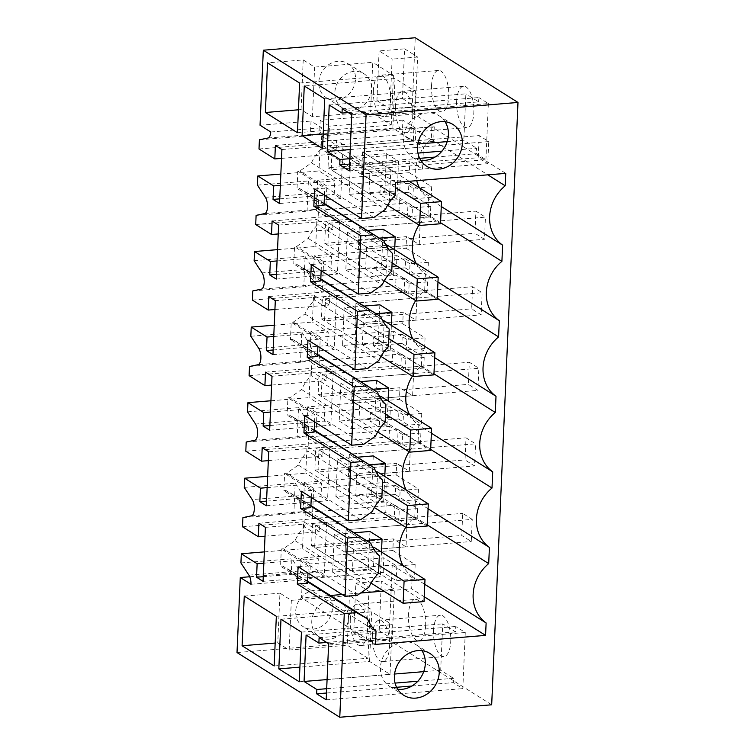 <?xml version="1.0" encoding="UTF-8"?>
<svg xmlns="http://www.w3.org/2000/svg" width="755" height="755" viewBox="0 0 755 755"><rect width="100%" height="100%" fill="white"/><g stroke="black" fill="none" stroke-linecap="round" stroke-linejoin="round"><path stroke-width="0.57" stroke-dasharray="3.77 2.83" d="M372.894 547.639L353.416 549.234L312.504 523.46L394.318 516.75L394.827 505.161L303.066 512.683L312.362 518.534L385.777 512.513L386.239 501.896L376.037 502.736L376.434 493.751L386.626 492.911L387.098 482.294L313.684 488.315L312.362 518.534M353.416 549.234L352.443 571.365L373.348 569.648L374.31 547.517L346.073 529.736L472.243 519.393L462.711 513.391L461.749 535.512L471.28 541.514L472.243 519.393M352.443 571.365L311.532 545.591L312.504 523.46M311.532 545.591L393.355 538.881L406.02 546.856L406.983 524.725L394.318 516.75M406.983 524.725L346.064 529.717L345.101 551.867L346.073 529.736L374.31 547.517M373.348 569.648L345.101 551.867L471.28 541.514M369.959 531.473L368.308 569.261L332.625 572.186L344.714 579.793L380.397 576.867L381.483 552.037M366.184 540.391L346.366 542.014L344.714 579.793M406.02 546.856L345.101 551.848L424.027 601.565M244.224 487.39L295.205 483.209L293.884 513.438L302.472 511.654A8.975 3.681 85.3 0 0 305.275 505.076A8.975 3.681 85.3 0 0 303.18 495.422L252.208 499.602M267.638 476.329L305.803 473.196L306.983 446.214L322.791 456.162L323.376 442.675L329.888 446.771L327.528 500.744L321.026 496.648L321.611 483.153L305.803 473.196M245.809 451.226L306.983 446.214M246.206 442.052L297.187 437.872L305.775 436.088A8.975 3.681 -94.7 0 0 308.578 429.51A8.975 3.681 -94.7 0 0 306.483 419.856L255.501 424.036M247.527 411.824L298.508 407.643L297.187 437.872M270.941 400.763L309.106 397.64L310.286 370.648L326.084 380.605L326.679 367.109L333.191 371.205L330.832 425.178L324.32 421.082L324.914 407.587L309.106 397.64M249.103 375.669L310.286 370.648M249.509 366.486L300.49 362.306L309.069 360.522A8.975 3.681 -94.7 0 0 311.872 353.953A8.975 3.681 -94.7 0 0 309.776 344.299L258.805 348.48M250.83 336.268L301.802 332.087L300.49 362.306M274.235 325.197L312.4 322.074L313.58 295.082L329.388 305.039L329.973 291.543L336.485 295.649L334.125 349.622L327.623 345.516L328.208 332.03L312.4 322.074M252.406 300.103L313.58 295.082M252.802 290.93L303.784 286.749L312.372 284.965A8.975 3.681 -94.7 0 0 315.175 278.387A8.975 3.681 -94.7 0 0 313.08 268.733L262.098 272.914M254.124 260.702L305.105 256.521L303.784 286.749M277.538 249.641L315.703 246.507L316.883 219.526L332.691 229.482L333.276 215.987L339.788 220.082L337.428 274.056L330.916 269.96L331.511 256.464L315.703 246.507M255.709 224.537L316.883 219.526M256.105 215.364L307.087 211.183L315.675 209.399A8.975 3.681 85.3 0 0 318.468 202.831A8.975 3.681 85.3 0 0 316.383 193.176L308.408 180.964L307.087 211.183M257.427 185.135L308.408 180.964M280.841 174.075L318.997 170.951L334.805 180.898L334.22 194.394L340.732 198.499L343.081 144.526L336.579 140.421L335.984 153.916L320.177 143.96L318.997 170.951M259.003 148.98L320.177 143.96M259.409 139.798L310.38 135.626L318.969 133.843A8.975 3.681 85.3 0 0 321.743 127.803L311.022 121.045L310.38 135.626M260.041 125.226L311.022 121.045M386.088 245.384L366.609 246.989L365.647 269.11L324.725 243.336L325.698 221.206L407.521 214.505L408.021 202.906L316.26 210.428L317.581 180.209L409.342 172.687L409.852 161.089L328.029 167.799L328.991 145.668L410.814 138.958L411.324 127.35L319.563 134.871L320.195 120.3L411.956 112.769L415.231 37.75M324.725 243.336L406.549 236.626L406.048 248.244L314.278 255.766L312.966 285.994L322.262 291.845L395.667 285.834L396.139 275.207L385.937 276.047L386.334 267.062L396.526 266.222L396.988 255.605L323.584 261.626L322.262 291.845M382.794 320.95L363.306 322.545L362.343 344.676L321.432 318.903L322.394 296.772L404.218 290.062L404.727 278.472L312.966 285.994M321.432 318.903L403.255 312.192L402.745 323.81L310.984 331.332L309.663 361.56L318.959 367.411L392.373 361.39L392.836 350.773L382.643 351.613L382.832 347.121L383.03 342.619L393.232 341.788L393.695 331.171L320.28 337.183L318.959 367.411M379.491 396.517L360.012 398.111L359.04 420.242L318.129 394.459L319.101 372.338L400.924 365.628L401.424 354.029L309.663 361.56M318.129 394.459L399.952 387.759L399.452 399.367L307.681 406.898L306.36 437.117L315.666 442.977L389.07 436.956L389.533 426.339L379.34 427.17L379.737 418.185L389.929 417.345L390.392 406.728L316.977 412.749L315.666 442.977M376.188 472.073L356.709 473.668L355.747 495.799L314.835 470.025L315.798 447.894L397.621 441.184L398.13 429.595L306.36 437.117M314.835 470.025L396.658 463.315L396.148 474.933L304.388 482.454L303.066 512.683M237.013 652.547L388.938 640.089L392.213 565.07L300.452 572.592L301.085 558.02L392.845 550.499L393.355 538.881M249.726 576.754L291.27 573.347L301.991 580.095A8.975 3.681 85.3 0 0 299.886 570.988L291.911 558.776L291.27 573.347M240.93 562.947L291.911 558.776M264.344 551.886L302.51 548.762L303.68 521.771L319.488 531.728L320.082 518.232L326.585 522.337L324.235 576.31L317.723 572.205L318.308 558.709L302.51 548.762M242.506 526.792L303.68 521.771M242.912 517.619L293.884 513.438M379.104 50.934L376.934 100.585L402.424 98.499L404.595 48.839L379.104 50.934L392.119 59.126L389.948 108.786L415.439 106.691L417.609 57.04L392.119 59.126M314.92 590.231A20.187 17.601 122.2 0 0 296.724 605.548A20.187 17.601 122.2 0 0 303.312 626.744A20.187 17.601 122.2 0 0 313.221 629.085A20.187 17.601 122.2 0 0 331.417 613.768A20.187 17.601 122.2 0 0 324.829 592.571A20.187 17.601 122.2 0 0 314.92 590.231M353.699 632.765L379.189 630.67L381.36 581.02L394.374 589.211L392.204 638.872L366.713 640.957L353.699 632.765L355.869 583.105L381.36 581.02M338.014 61.287A20.187 17.601 122.2 0 0 319.818 76.614A20.187 17.601 122.2 0 0 326.405 97.801A20.187 17.601 122.2 0 0 336.315 100.151A20.187 17.601 122.2 0 0 354.51 84.834A20.187 17.601 122.2 0 0 347.923 63.637A20.187 17.601 122.2 0 0 338.014 61.287M491.684 704.792L388.938 640.089M392.213 565.07L414.533 579.123L396.177 580.623L383.162 572.432L309.748 578.443L300.452 572.592M392.845 550.499L415.165 564.551L414.533 579.123M394.827 505.161L417.147 519.213L398.791 520.714L385.777 512.513M396.148 474.933L418.468 488.985L417.996 499.602L395.686 485.55L395.29 494.534L417.609 508.587L417.147 519.213M397.621 441.184L410.286 449.159L409.323 471.29L396.658 463.315M398.13 429.595L420.441 443.647L402.094 445.157L389.07 436.956M399.452 399.367L421.762 413.419L421.299 424.046L398.98 409.993L398.593 418.978L420.903 433.03L420.441 443.647M400.924 365.628L413.589 373.602L412.617 395.733L399.952 387.759M401.424 354.029L423.744 368.081L405.388 369.591L392.373 361.39M402.745 323.81L425.065 337.863L424.603 348.48L402.283 334.427L401.886 343.412L424.206 357.464L423.744 368.081M404.218 290.062L416.883 298.036L415.92 320.167L403.255 312.192M404.727 278.472L427.037 292.525L408.691 294.025L395.667 285.834M406.048 248.244L428.359 262.296L427.896 272.914L405.586 258.861L405.19 267.855L427.509 281.908L427.037 292.525M407.521 214.505L420.186 222.48L419.214 244.601L406.549 236.626M408.021 202.906L430.341 216.959L411.985 218.469L398.97 210.268L399.433 199.65L389.24 200.481L389.627 191.496L380.331 185.645L380.133 190.137L379.944 194.63L389.24 200.481M409.342 172.687L431.662 186.74L431.199 197.357L408.88 183.305L408.682 187.797L408.493 192.289L430.803 206.341L430.341 216.959M410.814 138.958L423.48 146.932L422.517 169.054L409.852 161.089M411.324 127.35L433.644 141.402L415.288 142.903L402.273 134.701L328.859 140.723L319.563 134.871M411.956 112.769L434.276 126.821L433.644 141.402M433.54 630.472A20.753 8.503 85.3 0 1 440.448 615.202A20.753 8.503 85.3 0 1 450.744 641.306A20.753 8.503 85.3 0 1 443.846 656.567A20.753 8.503 85.3 0 1 433.54 630.472M456.643 101.538A20.753 8.503 85.3 0 1 463.542 86.268A20.753 8.503 85.3 0 1 473.838 112.363A20.753 8.503 85.3 0 1 466.939 127.633A20.753 8.503 85.3 0 1 456.643 101.538M431.53 85.721A20.753 8.503 85.3 0 1 438.438 70.46A20.753 8.503 85.3 0 1 448.734 96.555A20.753 8.503 85.3 0 1 441.826 111.816A20.753 8.503 85.3 0 1 431.53 85.721M425.641 625.489A20.753 8.503 85.3 0 1 418.732 640.759A20.753 8.503 85.3 0 1 408.436 614.664A20.753 8.503 85.3 0 1 415.344 599.394A20.753 8.503 85.3 0 1 425.641 625.489M368.308 569.261L380.397 576.867M354.095 532.775L334.276 534.398L346.366 542.014M332.625 572.186L334.276 534.398M295.205 483.209L303.18 495.422M265.024 536.192L319.488 531.728M263.844 563.183L318.308 558.709M251.009 584.276L301.991 580.095M301.085 558.02L310.38 563.872L309.748 578.443M415.165 564.551L396.809 566.052L383.795 557.851L310.38 563.872M304.388 482.454L313.684 488.315M330.954 600.329A20.187 17.601 -57.8 0 1 340.864 602.679A20.187 17.601 -57.8 0 1 348.461 618.251A20.187 17.601 -57.8 0 1 329.265 639.192A20.187 17.601 -57.8 0 1 319.356 636.842A20.187 17.601 -57.8 0 1 312.768 615.655A20.187 17.601 -57.8 0 1 330.954 600.329M379.189 630.67L392.204 638.872M355.869 583.105L368.884 591.307L366.713 640.957M368.884 591.307L394.374 589.211M396.809 566.052L396.177 580.623M417.609 508.587L399.253 510.097L398.791 520.714M399.253 510.097L386.239 501.896M395.29 494.534L366.741 496.875L376.037 502.736M366.741 496.875L367.138 487.89L376.434 493.751M395.686 485.55L367.138 487.89M350.32 619.421A20.753 8.503 85.3 0 1 357.228 604.16A20.753 8.503 85.3 0 1 367.525 630.255A20.753 8.503 85.3 0 1 360.616 645.525A20.753 8.503 85.3 0 1 350.32 619.421M372.366 635.484A20.753 8.503 85.3 0 1 379.274 620.223A20.753 8.503 85.3 0 1 389.571 646.318A20.753 8.503 85.3 0 1 382.662 661.578A20.753 8.503 85.3 0 1 372.366 635.484M419.365 187.693A38.137 33.248 122.2 0 0 428.689 198.603L427.981 214.797A38.137 33.248 122.2 0 0 418.968 225.056M395.629 182.399L321.705 135.853L431.822 126.821L431.275 139.241A38.137 33.248 122.2 0 0 416.751 180.671M321.705 135.853L321.13 148.98A40.374 35.202 122.2 0 0 311.513 162.844L299.848 170.989L297.81 171.149L297.055 188.42L299.093 188.259L310.126 194.535A40.374 35.202 122.2 0 0 318.601 206.917L317.836 224.546A40.374 35.202 122.2 0 0 308.21 238.41L296.555 246.545L294.516 246.715L293.761 263.986L295.8 263.816L306.832 270.092A40.374 35.202 122.2 0 0 315.307 282.474L314.533 300.103A40.374 35.202 122.2 0 0 304.916 313.967L293.251 322.111L291.213 322.272L290.458 339.552L292.496 339.382L303.529 345.658A40.374 35.202 122.2 0 0 312.004 358.04L311.23 375.669A40.374 35.202 122.2 0 0 301.613 389.533L289.958 397.668L287.919 397.838L287.164 415.108L289.203 414.939L300.235 421.214A40.374 35.202 122.2 0 0 308.701 433.596L307.936 451.235A40.374 35.202 122.2 0 0 298.319 465.099L286.655 473.234L284.616 473.404L283.861 490.674L285.9 490.505L296.932 496.781A40.374 35.202 122.2 0 0 305.407 509.163L304.633 526.792A40.374 35.202 122.2 0 0 295.016 540.655L283.351 548.8L281.313 548.96L280.558 566.231L282.606 566.071L293.629 572.347A40.374 35.202 122.2 0 0 302.104 584.729L301.528 597.856L330.388 595.487M342.147 594.525L360.626 593.015M383.804 591.108L411.645 588.834L412.192 576.414A38.137 33.248 122.2 0 1 402.868 565.504M406.162 489.938A38.137 33.248 122.2 0 0 415.486 500.848L414.788 517.052A38.137 33.248 122.2 0 0 405.775 527.301M409.465 414.372A38.137 33.248 122.2 0 0 418.789 425.282L418.081 441.486A38.137 33.248 122.2 0 0 409.068 451.745M412.759 338.816A38.137 33.248 122.2 0 0 422.092 349.725L421.384 365.93A38.137 33.248 122.2 0 0 412.372 376.179M416.062 263.25A38.137 33.248 122.2 0 0 425.386 274.159L424.678 290.364A38.137 33.248 122.2 0 0 415.665 300.622M376.556 380.35L374.905 418.128L386.994 425.745L388.079 400.914M360.692 381.652L340.873 383.276L339.221 421.064L374.905 418.128M379.859 304.793L378.208 342.572L390.297 350.178L391.383 325.348M363.986 306.086L344.167 307.719L342.525 345.497L378.208 342.572M384.805 191.449L386.456 153.661L350.773 156.587L349.121 194.375L384.805 191.449L396.894 199.056L361.211 201.981L362.853 164.203L398.546 161.277L396.894 199.056M383.153 229.227L381.511 267.006L393.591 274.622L394.676 249.782M367.289 230.53L347.47 232.153L345.818 269.931L381.511 267.006M373.263 455.916L371.611 493.695L335.928 496.62L337.57 458.842L349.659 466.448L369.478 464.825M357.389 457.219L337.57 458.842M258.908 523.253L320.082 518.232M265.411 527.349L326.585 522.337M263.061 581.322L324.235 576.31M263.259 576.669L317.723 572.205M307.587 581.803L282.606 566.071M307.53 583.219L280.558 566.231M307.974 573.007L308.285 565.948L298.083 566.778M357.275 595.346L283.351 548.8M308.285 565.948L281.313 548.96M275.169 643.043L277.774 642.835L279.945 593.175L291.336 600.348L349.452 595.582L370.139 608.615L367.968 658.266L347.281 645.242L349.452 595.582M244.261 596.101L279.945 593.175M276.339 616.306L370.139 608.615M274.169 665.957L367.968 658.266M277.774 642.835L289.165 650.008L347.281 645.242M465.269 632.492L462.815 688.626L453.293 682.624L453.481 678.311L440.693 670.261L442.723 623.838L455.501 631.888L455.737 626.499L465.269 632.492L328.642 643.704M326.198 699.828L462.815 688.626M421.988 650.687A24.679 21.508 122.2 0 0 416.014 644.694A24.679 21.508 122.2 0 0 403.906 641.835A24.679 21.508 122.2 0 0 381.671 660.559A24.679 21.508 122.2 0 0 389.722 686.455A24.679 21.508 122.2 0 0 397.696 689.258M326.49 693.024L396.592 687.276M411.937 686.021L453.293 682.624M326.679 688.702L395.073 683.096M417.845 681.227L453.481 678.311M327.075 679.576L394.572 674.036M423.715 671.648L440.693 670.261M306.096 635.04L442.723 623.838M326.67 642.458L455.501 631.888M319.11 637.701L455.737 626.499M369.563 661.446L371.734 611.795L392.185 624.678L390.024 674.328L369.563 661.446L299.914 667.156M280.983 619.232L371.734 611.795M301.443 632.114L392.185 624.678M299.273 681.774L390.024 674.328M383.162 572.432L383.795 557.851M289.165 650.008L291.336 600.348M307.615 581.152L293.629 572.347M302.104 584.729L376.028 631.274M375.452 644.411L301.528 597.856M424.234 596.752L411.645 588.834M424.772 584.332L412.192 576.414M414.788 517.052L427.368 524.97M428.076 508.776L415.486 500.848M378.557 573.347L304.633 526.792M379.331 555.718L305.407 509.163M295.016 540.655L368.94 587.211M389.844 191.836L390.807 169.705L369.912 171.423L368.94 193.554L389.844 191.836L361.598 174.056L362.57 151.925L488.74 141.581L479.208 135.579L478.245 157.701L487.777 163.703L488.74 141.581M368.94 193.554L328.029 167.799M390.807 169.705L362.57 151.925L361.598 174.056L487.777 163.703M422.517 169.063L361.598 174.056L440.524 223.754M369.912 171.423L328.991 145.668M423.48 146.932L362.56 151.934M349.121 194.375L361.211 201.981M386.456 153.661L398.546 161.277M350.773 156.587L362.853 164.203M317.581 180.209L326.877 186.06L325.556 216.289L398.97 210.268M316.26 210.428L325.556 216.289M431.662 186.74L413.306 188.24L400.292 180.039L326.877 186.06M320.195 120.3L329.491 126.151L328.859 140.723M434.276 126.821L415.92 128.331L415.288 142.903M402.273 134.701L402.906 120.13L415.92 128.331M402.906 120.13L329.491 126.151M270.762 131.983L321.743 127.803M281.521 158.38L335.984 153.916M280.341 185.371L334.805 180.898M298.452 109.796L301.056 109.579L312.447 116.751L370.563 111.985L371.554 89.317A20.187 17.601 122.2 0 0 363.957 73.735A20.187 17.601 122.2 0 0 354.048 71.395A20.187 17.601 122.2 0 0 335.862 86.712A20.187 17.601 122.2 0 0 342.449 107.908A20.187 17.601 122.2 0 0 352.358 110.249A20.187 17.601 122.2 0 0 371.554 89.317L372.734 62.335L314.618 67.101L303.227 59.928L267.544 62.854M404.595 48.839L417.609 57.04M402.424 98.499L415.439 106.691M376.934 100.585L389.948 108.786M408.493 192.289L379.944 194.63M408.88 183.305L380.331 185.645M431.199 197.357L412.843 198.858L399.829 190.666L389.627 191.496M413.306 188.24L412.843 198.858M373.414 90.487A20.753 8.503 -94.7 0 0 383.71 116.581A20.753 8.503 -94.7 0 0 390.618 101.321A20.753 8.503 -94.7 0 0 380.322 75.226A20.753 8.503 -94.7 0 0 373.414 90.487M395.46 106.549A20.753 8.503 -94.7 0 0 405.756 132.644A20.753 8.503 -94.7 0 0 412.664 117.384A20.753 8.503 -94.7 0 0 402.368 91.289A20.753 8.503 -94.7 0 0 395.46 106.549M399.829 190.666L400.292 180.039M324.084 203.992L299.093 188.259M324.027 205.407L297.055 188.42M314.58 188.967L324.782 188.137L297.81 171.149M324.471 195.196L324.782 188.137M373.772 217.534L299.848 170.989M275.396 145.441L336.579 140.421M281.908 149.537L343.081 144.526M279.548 203.51L340.732 198.499M279.756 198.858L334.22 194.394M349.82 158.692L417.921 153.105M441.968 151.132L476.622 148.291L476.386 153.69L485.918 159.692L349.291 170.894M349.584 164.09L419.686 158.342M435.031 157.078L476.386 153.69M350.216 149.556L417.826 144.016M447.177 141.61L463.834 140.241L476.622 148.291M329.237 105.03L465.863 93.828L463.834 140.241M348.253 112.57L478.642 101.878L465.863 93.828M342.204 108.758L478.83 97.555L478.642 101.878M351.736 114.76L488.362 103.558L478.83 97.555M488.362 103.558L485.918 159.692M445.082 121.744A24.679 21.508 122.2 0 0 439.108 115.76A24.679 21.508 122.2 0 0 427 112.891A24.679 21.508 122.2 0 0 404.765 131.625A24.679 21.508 122.2 0 0 412.815 157.521A24.679 21.508 122.2 0 0 420.79 160.324M322.555 148.518L413.306 141.072L415.467 91.421L395.016 78.539L304.265 85.976M324.725 98.858L415.467 91.421M323.197 133.909L392.845 128.19L413.306 141.072M392.845 128.19L395.016 78.539M297.451 132.71L391.26 125.019L370.563 111.985M301.056 109.579L303.227 59.928M299.622 83.05L393.421 75.358L372.734 62.335M393.421 75.358L391.26 125.019M312.447 116.751L314.618 67.101M441.269 206.521L428.689 198.603M440.561 222.725L427.981 214.797M431.275 139.241L487.815 174.839M505.746 173.367L431.822 126.821M395.054 195.536L321.13 148.98M311.513 162.844L385.437 209.399M324.112 203.34L310.126 194.535M318.601 206.917L392.524 253.463M391.751 271.092L317.836 224.546M371.611 493.695L383.7 501.311L384.786 476.471M335.928 496.62L348.008 504.236L349.659 466.448M348.008 504.236L383.7 501.311M355.747 495.799L376.651 494.091L377.613 471.96L349.367 454.17L475.546 443.827L466.014 437.825L465.042 459.955L474.574 465.958L475.546 443.827M381.86 497.781L307.936 451.235M382.625 480.152L308.701 433.596M298.319 465.099L372.234 511.645M360.579 519.789L286.655 473.234M311.277 497.441L311.579 490.382L301.387 491.222M311.579 490.382L284.616 473.404M310.824 507.653L283.861 490.674M310.89 506.237L285.9 490.505M310.918 505.586L296.932 496.781M418.081 441.486L430.671 449.414M431.379 433.21L418.789 425.282M356.709 473.668L315.798 447.894M376.651 494.091L348.404 476.301L349.367 454.17L410.286 449.159M409.323 471.29L348.395 476.292L349.367 454.17L377.613 471.96M268.327 460.635L322.791 456.162M262.202 447.687L323.376 442.675M268.714 451.783L329.888 446.771M266.355 505.756L327.528 500.744M266.562 501.112L321.026 496.648M267.147 487.617L321.611 483.153M417.996 499.602L399.65 501.112L386.626 492.911M418.468 488.985L400.112 490.486L399.65 501.112M400.112 490.486L387.098 482.294M420.903 433.03L402.557 434.531L402.094 445.157M402.557 434.531L389.533 426.339M398.593 418.978L370.044 421.318L379.34 427.17M370.044 421.318L370.431 412.334L379.737 418.185M398.98 409.993L370.431 412.334M298.508 407.643L306.483 419.856M307.681 406.898L316.977 412.749M340.873 383.276L352.962 390.892L372.781 389.269M339.221 421.064L351.311 428.67L352.962 390.892M351.311 428.67L386.994 425.745M359.04 420.242L379.944 418.525L380.916 396.394L352.67 378.614L478.84 368.261L469.308 362.258L468.345 384.389L477.877 390.392L478.84 368.261M385.154 422.224L311.23 375.669M385.928 404.586L312.004 358.04M301.613 389.533L375.537 436.088M363.872 444.223L289.958 397.668M314.571 421.885L314.882 414.816L304.68 415.656M314.882 414.816L287.919 397.838M314.127 432.086L287.164 415.108M314.184 430.68L289.203 414.939M314.212 430.029L300.235 421.214M421.384 365.93L433.965 373.848M434.672 357.653L422.092 349.725M360.012 398.111L319.101 372.338M379.944 418.525L351.698 400.735L352.67 378.614L351.698 400.735L477.877 390.392M413.589 373.602L352.661 378.595M412.617 395.733L351.698 400.726L430.624 450.433M271.621 385.069L326.084 380.605M265.505 372.13L326.679 367.109M272.008 376.226L333.191 371.205M269.658 430.199L330.832 425.178M269.856 425.546L324.32 421.082M270.45 412.051L324.914 407.587M421.299 424.046L402.943 425.546L389.929 417.345M421.762 413.419L403.406 414.929L402.943 425.546M403.406 414.929L390.392 406.728M424.206 357.464L405.85 358.974L405.388 369.591M405.85 358.974L392.836 350.773M401.886 343.412L373.338 345.752L382.643 351.613M373.338 345.752L373.734 336.768L383.03 342.619M402.283 334.427L373.734 336.768M301.802 332.087L309.776 344.299M310.984 331.332L320.28 337.183M344.167 307.719L356.256 315.326L376.075 313.702M342.525 345.497L354.614 353.113L356.256 315.326M354.614 353.113L390.297 350.178M362.343 344.676L383.247 342.959L384.21 320.837L355.964 303.048L482.143 292.704L472.611 286.702L471.648 308.833L481.18 314.835L482.143 292.704M388.457 346.658L314.533 300.103M389.221 329.029L315.307 282.474M304.916 313.967L378.84 360.522M367.175 368.657L293.251 322.111M317.874 346.318L318.176 339.259L307.983 340.09M318.176 339.259L291.213 322.272M317.421 356.53L290.458 339.552M317.487 355.114L292.496 339.382M317.515 354.463L303.529 345.658M424.678 290.364L437.268 298.291M437.975 282.087L425.386 274.159M363.306 322.545L322.394 296.772M383.247 342.959L355.001 325.178L355.964 303.048L416.883 298.036M415.92 320.167L355.001 325.16L355.964 303.048L384.21 320.837M274.924 309.503L329.388 305.039M268.799 296.564L329.973 291.543M275.311 300.66L336.485 295.649M272.951 354.633L334.125 349.622M273.159 349.99L327.623 345.516M273.744 336.494L328.208 332.03M424.603 348.48L406.247 349.99L393.232 341.788M425.065 337.863L406.709 339.363L406.247 349.99M406.709 339.363L393.695 331.171M427.509 281.908L409.153 283.408L408.691 294.025M409.153 283.408L396.139 275.207M405.19 267.855L376.641 270.196L385.937 276.047M376.641 270.196L377.038 261.202L386.334 267.062M405.586 258.861L377.038 261.202M305.105 256.521L313.08 268.733M314.278 255.766L323.584 261.626M347.47 232.153L359.559 239.769L379.378 238.136M345.818 269.931L357.908 277.547L359.559 239.769M357.908 277.547L393.591 274.622M365.647 269.11L386.541 267.402L387.513 245.271L359.267 227.481L485.437 217.138L475.914 211.136L474.942 233.267L484.474 239.269L485.437 217.138M308.21 238.41L382.134 284.956M370.478 293.1L296.555 246.545M321.168 270.752L321.479 263.693L311.286 264.533M321.479 263.693L294.516 246.715M320.724 280.964L293.761 263.986M320.79 279.558L295.8 263.816M320.818 278.897L306.832 270.092M366.609 246.989L325.698 221.206M386.541 267.402L358.304 249.612L359.267 227.481L420.186 222.48M419.214 244.601L358.295 249.603L359.267 227.481L387.513 245.271M278.227 233.946L332.691 229.482M272.102 220.998L333.276 215.987M278.614 225.103L339.788 220.082M276.255 279.076L337.428 274.056M276.453 274.424L330.916 269.96M277.047 260.928L331.511 256.464M427.896 272.914L409.54 274.424L396.526 266.222M428.359 262.296L410.012 263.806L409.54 274.424M410.012 263.806L396.988 255.605M430.803 206.341L412.457 207.842L411.985 218.469M412.457 207.842L399.433 199.65M378.906 565.287L315.637 525.442L314.675 547.573L461.749 535.512M371.054 583.077L314.675 547.573M315.637 525.442L462.711 513.391M382.209 489.731L318.94 449.886L317.968 472.017L465.042 459.955M374.348 507.52L317.968 472.017M427.321 525.999L348.404 476.301L474.574 465.958M318.94 449.886L466.014 437.825M385.503 414.165L322.234 374.32L321.271 396.45L468.345 384.389M377.651 431.954L321.271 396.45M380.916 396.394L352.67 378.614M322.234 374.32L469.308 362.258M388.806 338.608L325.537 298.763L324.565 320.884L471.648 308.833M380.945 356.398L324.565 320.884M433.917 374.876L355.001 325.178L481.18 314.835M325.537 298.763L472.611 286.702M392.109 263.042L328.831 223.197L327.868 245.328L474.942 233.267M384.248 280.832L327.868 245.328M437.22 299.31L358.304 249.612L484.474 239.269M328.831 223.197L475.914 211.136M395.403 187.476L332.134 147.631L331.171 169.762L478.245 157.701M387.551 205.266L331.171 169.762M409.191 181.285L362.57 151.925M332.134 147.631L479.208 135.579M251.49 515.835L302.472 511.654M248.905 575.159L299.886 570.988M267.987 138.023L318.969 133.843M265.401 197.348L316.383 193.176M264.694 213.58L315.675 209.399M305.775 436.088L254.794 440.269M309.069 360.522L258.097 364.703M312.372 284.965L261.39 289.146M340.864 602.679L324.829 592.571M319.356 636.842L303.312 626.744M357.228 604.16L415.344 599.394M360.616 645.525L418.732 640.759M379.274 620.223L440.448 615.202M382.662 661.578L443.846 656.567M416.014 644.694L429.963 653.481M389.722 686.455L403.67 695.242M347.923 63.637L363.957 73.735M326.405 97.801L342.449 107.908M441.826 111.816L383.71 116.581M438.438 70.46L380.322 75.226M466.939 127.633L405.756 132.644M463.542 86.268L402.368 91.289M453.057 124.547L439.108 115.76M426.764 166.308L412.815 157.521"/><path stroke-width="1.13" d="M424.989 579.434L404.085 581.152L403.123 603.273L424.027 601.565L424.989 579.434L374.31 547.517L372.894 547.639M354.095 532.775L369.959 531.473L382.049 539.089L381.483 552.037M382.049 539.089L366.184 540.391M244.629 478.217L260.437 488.164L259.843 501.66L266.355 505.756L268.714 451.783L262.202 447.687L261.617 461.182L245.809 451.226L246.206 442.052L254.794 440.269A8.975 3.681 -94.7 0 0 257.597 433.691A8.975 3.681 -94.7 0 0 255.501 424.036L247.527 411.824L247.933 402.651L263.731 412.607L263.146 426.103L269.658 430.199L272.008 376.226L265.505 372.13L264.911 385.616L249.103 375.669L249.509 366.486L258.097 364.703A8.975 3.681 -94.7 0 0 260.89 358.134A8.975 3.681 -94.7 0 0 258.805 348.48L250.83 336.268L251.226 327.085L267.034 337.041L266.449 350.537L272.951 354.633L275.311 300.66L268.799 296.564L268.214 310.06L252.406 300.103L252.802 290.93L261.39 289.146A8.975 3.681 -94.7 0 0 264.193 282.568A8.975 3.681 -94.7 0 0 262.098 272.914L254.124 260.702L254.529 251.528L270.337 261.485L269.743 274.971L276.255 279.076L278.614 225.103L272.102 220.998L271.507 234.494L255.709 224.537L256.105 215.364L264.694 213.58A8.975 3.681 -94.7 0 0 267.496 207.012A8.975 3.681 -94.7 0 0 265.401 197.348L257.427 185.135L257.823 175.962L273.631 185.919L273.046 199.414L279.548 203.51L281.908 149.537L275.396 145.441L274.811 158.928L259.003 148.98L259.409 139.798L267.987 138.023A8.975 3.681 -94.7 0 0 270.762 131.983L260.041 125.226L263.316 50.208L415.231 37.75L517.987 102.454L491.684 704.792L339.769 717.25L237.013 652.547L240.288 577.528L251.009 584.276A8.975 3.681 -94.7 0 0 248.905 575.159L240.93 562.947L241.326 553.774L257.134 563.73L256.549 577.226L263.061 581.322L265.411 527.349L258.908 523.253L258.314 536.748L242.506 526.792L242.912 517.619L251.49 515.835A8.975 3.681 -94.7 0 0 254.293 509.257A8.975 3.681 -94.7 0 0 252.208 499.602L244.224 487.39L244.629 478.217L267.638 476.329M247.933 402.651L270.941 400.763M251.226 327.085L274.235 325.197M254.529 251.528L277.538 249.641M257.823 175.962L280.841 174.075M240.288 577.528L249.726 576.754M241.326 553.774L264.344 551.886M339.769 717.25L344.289 613.626L297.328 584.049L298.083 566.778L345.044 596.346L347.593 538.06L300.632 508.492L301.387 491.222L348.338 520.79L350.886 462.494L303.935 432.926L304.68 415.656L351.641 445.224L354.189 386.938L307.228 357.36L307.983 340.09L354.944 369.667L357.483 311.371L310.531 281.804L311.286 264.533L358.238 294.101L360.786 235.805L313.825 206.238L314.58 188.967L361.541 218.535L366.062 114.911L263.316 50.208M278.822 668.892L299.273 681.774L301.443 632.114L280.983 619.232L278.822 668.892L299.914 667.156M302.104 135.636L304.265 85.976L324.725 98.858L322.555 148.518L302.104 135.636L323.197 133.909M339.995 159.494L327.208 151.444L329.237 105.03L342.015 113.08L342.204 108.758L351.736 114.76L349.291 170.894L339.759 164.892L339.995 159.494L349.82 158.692M267.544 62.854L299.622 83.05L297.451 132.71L265.373 112.504L267.544 62.854M242.091 645.761L244.261 596.101L276.339 616.306L274.169 665.957L242.091 645.761L275.169 643.043M328.642 643.704L326.198 699.828L316.666 693.826L316.855 689.513L304.067 681.463L306.096 635.04L318.874 643.09L319.11 637.701L328.642 643.704M258.314 536.748L265.024 536.192M257.134 563.73L263.844 563.183M487.815 174.839L505.199 185.787A38.137 33.248 -57.8 0 0 502.613 245.148L501.905 261.353L440.561 222.725M344.289 613.626L356.52 612.616L367.553 618.892A40.374 35.202 -57.8 0 0 376.028 631.274L375.452 644.411L485.569 635.38L486.116 622.96A38.137 33.248 -57.8 0 1 488.702 563.598L489.41 547.403A38.137 33.248 -57.8 0 1 492.005 488.041L492.713 471.837A38.137 33.248 -57.8 0 1 495.299 412.475L496.007 396.271A38.137 33.248 -57.8 0 1 498.602 336.919L499.31 320.715A38.137 33.248 -57.8 0 1 501.905 261.353M517.987 102.454L366.062 114.911M361.541 218.535L373.772 217.534L385.437 209.399A40.374 35.202 -57.8 0 1 395.054 195.536L395.629 182.399L505.746 173.367L505.199 185.787M417.855 650.612A24.679 21.508 -57.8 0 1 429.963 653.481A24.679 21.508 -57.8 0 1 438.013 679.387A24.679 21.508 -57.8 0 1 415.779 698.111A24.679 21.508 -57.8 0 1 403.67 695.242A24.679 21.508 -57.8 0 1 395.62 669.345A24.679 21.508 -57.8 0 1 417.855 650.612M440.948 121.678A24.679 21.508 -57.8 0 1 453.057 124.547A24.679 21.508 -57.8 0 1 461.107 150.443A24.679 21.508 -57.8 0 1 438.872 169.177A24.679 21.508 -57.8 0 1 426.764 166.308A24.679 21.508 -57.8 0 1 418.714 140.402A24.679 21.508 -57.8 0 1 440.948 121.678M416.751 180.671A38.137 33.248 122.2 0 0 419.365 187.693M330.388 595.487L342.147 594.525M360.626 593.015L383.804 591.108M405.775 527.301A38.137 33.248 122.2 0 0 402.868 565.504M409.068 451.745A38.137 33.248 122.2 0 0 406.162 489.938M412.372 376.179A38.137 33.248 122.2 0 0 409.465 414.372M415.665 300.622A38.137 33.248 122.2 0 0 412.759 338.816M418.968 225.056A38.137 33.248 122.2 0 0 416.062 263.25M372.781 389.269L388.646 387.966L376.556 380.35L360.692 381.652M376.075 313.702L391.949 312.4L379.859 304.793L363.986 306.086M379.378 238.136L395.243 236.844L383.153 229.227L367.289 230.53M369.478 464.825L385.343 463.523L373.263 455.916L357.389 457.219M256.549 577.226L263.259 576.669M356.52 612.616L307.587 581.803M297.328 584.049L307.53 583.219L307.974 573.007M345.044 596.346L357.275 595.346L368.94 587.211A40.374 35.202 -57.8 0 1 378.557 573.347L379.331 555.718A40.374 35.202 -57.8 0 1 370.856 543.336L310.89 506.237M347.593 538.06L359.824 537.06M397.696 689.258A24.679 21.508 122.2 0 0 401.83 689.324A24.679 21.508 122.2 0 0 422.215 675.055A24.679 21.508 122.2 0 0 421.988 650.687M316.666 693.826L326.49 693.024M396.592 687.276L411.937 686.021M316.855 689.513L326.679 688.702M395.073 683.096L417.845 681.227M304.067 681.463L327.075 679.576M394.572 674.036L423.715 671.648M318.874 643.09L326.67 642.458M367.553 618.892L307.615 581.152M485.569 635.38L424.234 596.752M486.116 622.96L424.772 584.332M427.368 524.97L488.702 563.598M489.41 547.403L428.076 508.776M274.811 158.928L281.521 158.38M273.631 185.919L280.341 185.371M358.238 294.101L370.478 293.1L382.134 284.956A40.374 35.202 -57.8 0 1 391.751 271.092L392.524 253.463A40.374 35.202 -57.8 0 1 384.05 241.081L324.084 203.992M360.786 235.805L373.017 234.805M324.471 195.196L324.027 205.407L313.825 206.238M273.046 199.414L279.756 198.858M417.921 153.105L441.968 151.132M339.759 164.892L349.584 164.09M419.686 158.342L435.031 157.078M327.208 151.444L350.216 149.556M417.826 144.016L447.177 141.61M342.015 113.08L348.253 112.57M420.79 160.324A24.679 21.508 122.2 0 0 424.923 160.39A24.679 21.508 122.2 0 0 445.308 146.111A24.679 21.508 122.2 0 0 445.082 121.744M265.373 112.504L298.452 109.796M502.613 245.148L441.269 206.521M384.05 241.081L324.112 203.34M385.343 463.523L384.786 476.471M428.293 503.868L407.389 505.586L406.416 527.717L427.321 525.999L428.293 503.868L377.613 471.96L376.188 472.073M348.338 520.79L360.579 519.789L372.234 511.645A40.374 35.202 122.2 0 1 381.86 497.781L382.625 480.152A40.374 35.202 -57.8 0 1 374.15 467.77L314.184 430.68M300.632 508.492L310.824 507.653L311.277 497.441M370.856 543.336L310.918 505.586M430.671 449.414L492.005 488.041M492.713 471.837L431.379 433.21M350.886 462.494L363.127 461.494M261.617 461.182L268.327 460.635M259.843 501.66L266.562 501.112M260.437 488.164L267.147 487.617M388.646 387.966L388.079 400.914M431.586 428.311L410.682 430.02L409.72 452.151L430.624 450.433L431.586 428.311L380.916 396.394L379.491 396.517M351.641 445.224L363.872 444.223L375.537 436.088A40.374 35.202 122.2 0 1 385.154 422.224L385.928 404.586A40.374 35.202 -57.8 0 1 377.453 392.204L317.487 355.114M303.935 432.926L314.127 432.086L314.571 421.885M374.15 467.77L314.212 430.029M433.965 373.848L495.299 412.475M496.007 396.271L434.672 357.653M354.189 386.938L366.42 385.928M264.911 385.616L271.621 385.069M263.146 426.103L269.856 425.546M263.731 412.607L270.45 412.051M391.949 312.4L391.383 325.348M434.889 352.745L413.985 354.463L413.023 376.585L433.917 374.876L434.889 352.745L384.21 320.837L382.794 320.95M354.944 369.667L367.175 368.657L378.84 360.522A40.374 35.202 122.2 0 1 388.457 346.658L389.221 329.029A40.374 35.202 -57.8 0 1 380.756 316.647L320.79 279.558M307.228 357.36L317.421 356.53L317.874 346.318M377.453 392.204L317.515 354.463M437.268 298.291L498.602 336.919M499.31 320.715L437.975 282.087M357.483 311.371L369.724 310.371M268.214 310.06L274.924 309.503M266.449 350.537L273.159 349.99M267.034 337.041L273.744 336.494M395.243 236.844L394.676 249.782M438.183 277.179L417.288 278.897L416.316 301.028L437.22 299.31L438.183 277.179L387.513 245.271L386.088 245.384M310.531 281.804L320.724 280.964L321.168 270.752M380.756 316.647L320.818 278.897M271.507 234.494L278.227 233.946M269.743 274.971L276.453 274.424M270.337 261.485L277.047 260.928M403.123 603.273L371.054 583.077M404.085 581.152L378.906 565.287M406.416 527.717L374.348 507.52M407.389 505.586L382.209 489.731M409.72 452.151L377.651 431.954M410.682 430.02L385.503 414.165M413.023 376.585L380.945 356.398M413.985 354.463L388.806 338.608M416.316 301.028L384.248 280.832M417.288 278.897L392.109 263.042M419.62 225.462L440.524 223.754L441.486 201.623L420.582 203.331L419.62 225.462L387.551 205.266M420.582 203.331L395.403 187.476M441.486 201.623L409.191 181.285"/></g></svg>
